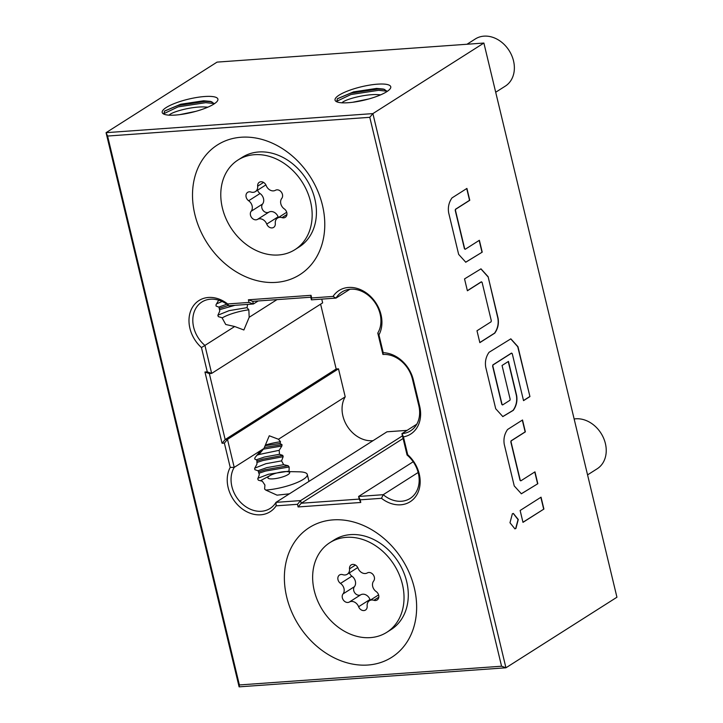 <?xml version="1.0" encoding="UTF-8"?>
<svg xmlns="http://www.w3.org/2000/svg" width="723" height="723" viewBox="0 0 723 723"><rect width="100%" height="100%" fill="white"/><g stroke="black" fill="none" stroke-linecap="round" stroke-linejoin="round"><path stroke-width="1.08" d="M513.249 513.457L518.057 519.629L515.662 528.522L514.785 528.838M515.897 528.504L514.903 528.829L509.986 522.765L512.363 513.773L513.357 513.447L518.274 519.512L515.897 528.504M253.14 192.327A7.158 5.712 57.6 0 1 250.908 192.029A5.215 4.157 -122.4 0 0 247.664 192.336A5.215 4.157 -122.4 0 0 248.649 200.759A7.158 5.712 57.6 0 1 251.17 211.27A5.215 4.157 -122.4 0 0 251.134 216.837A5.215 4.157 -122.4 0 0 256.005 219.828A5.215 4.157 -122.4 0 0 257.478 219.394A7.158 5.712 57.6 0 1 266.742 224.076A5.215 4.157 -122.4 0 0 272.011 227.926A5.215 4.157 -122.4 0 0 273.628 227.402A5.215 4.157 -122.4 0 0 275.291 223.461A7.158 5.712 57.6 0 1 277.578 218.057A7.158 5.712 57.6 0 1 282.033 217.632A5.215 4.157 -122.4 0 0 283.669 217.849A5.215 4.157 -122.4 0 0 285.278 217.325A5.215 4.157 -122.4 0 0 284.293 208.902A7.158 5.712 57.6 0 1 281.771 198.391A5.215 4.157 -122.4 0 0 281.283 192.029A5.215 4.157 -122.4 0 0 275.463 190.276A7.158 5.712 57.6 0 1 273.448 190.872A7.158 5.712 57.6 0 1 266.2 185.585A5.215 4.157 -122.4 0 0 259.313 182.268A5.215 4.157 -122.4 0 0 257.65 186.2A7.158 5.712 57.6 0 1 255.364 191.604A7.158 5.712 57.6 0 1 253.14 192.327M257.614 190.176A5.215 4.157 -122.4 0 0 260.036 193.52A7.158 5.712 57.6 0 1 262.557 204.031A5.215 4.157 -122.4 0 0 262.521 209.607A5.215 4.157 -122.4 0 0 267.393 212.589A5.215 4.157 -122.4 0 0 268.857 212.155A7.158 5.712 57.6 0 1 278.12 216.837A5.215 4.157 -122.4 0 0 278.427 217.515M345.007 574.975A7.158 5.712 57.6 0 1 342.774 574.677A5.215 4.157 -122.4 0 0 339.53 574.984A5.215 4.157 -122.4 0 0 340.515 583.407A7.158 5.712 57.6 0 1 343.036 593.917A5.215 4.157 -122.4 0 0 343 599.484A5.215 4.157 -122.4 0 0 347.871 602.476A5.215 4.157 -122.4 0 0 349.345 602.042A7.158 5.712 57.6 0 1 358.608 606.724A5.215 4.157 -122.4 0 0 363.877 610.574A5.215 4.157 -122.4 0 0 365.495 610.049A5.215 4.157 -122.4 0 0 367.157 606.109A7.158 5.712 57.6 0 1 369.444 600.705A7.158 5.712 57.6 0 1 373.899 600.289A5.215 4.157 -122.4 0 0 375.526 600.506A5.215 4.157 -122.4 0 0 377.144 599.982A5.215 4.157 -122.4 0 0 376.159 591.55A7.158 5.712 57.6 0 1 373.637 581.048A5.215 4.157 -122.4 0 0 373.149 574.677A5.215 4.157 -122.4 0 0 367.329 572.923A7.158 5.712 57.6 0 1 365.314 573.52A7.158 5.712 57.6 0 1 358.066 568.242A5.215 4.157 -122.4 0 0 351.179 564.916A5.215 4.157 -122.4 0 0 349.516 568.847A7.158 5.712 57.6 0 1 347.23 574.252A7.158 5.712 57.6 0 1 345.007 574.975M349.48 572.824A5.215 4.157 -122.4 0 0 351.902 576.177A7.158 5.712 57.6 0 1 354.424 586.678A5.215 4.157 -122.4 0 0 354.387 592.254A5.215 4.157 -122.4 0 0 359.259 595.237A5.215 4.157 -122.4 0 0 360.723 594.803A7.158 5.712 57.6 0 1 369.986 599.484A5.215 4.157 -122.4 0 0 370.293 600.171M587.564 474.884L597.18 468.775A27.944 22.286 -122.4 0 0 603.633 438.237A27.944 22.286 -122.4 0 0 575.851 418.798A27.944 22.286 -122.4 0 0 574.143 418.997M370.375 637.623A53.095 42.341 -122.4 0 0 386.823 632.291A53.095 42.341 -122.4 0 0 399.087 574.279A53.095 42.341 -122.4 0 0 346.299 537.343A53.095 42.341 -122.4 0 0 329.851 542.666A53.095 42.341 -122.4 0 0 317.587 600.686A53.095 42.341 -122.4 0 0 370.375 637.623M386.823 632.291L391.089 629.579A53.095 42.341 -122.4 0 0 406.688 581.617A53.095 42.341 -122.4 0 0 350.565 534.622A53.095 42.341 -122.4 0 0 334.125 539.954L329.851 542.666M495.698 92.237L505.314 86.127A27.944 22.286 -122.4 0 0 511.767 55.59A27.944 22.286 -122.4 0 0 483.985 36.15A27.944 22.286 -122.4 0 0 475.327 38.952L466.995 44.257M278.509 254.975A53.095 42.341 -122.4 0 0 294.957 249.643A53.095 42.341 -122.4 0 0 307.221 191.631A53.095 42.341 -122.4 0 0 254.433 154.695A53.095 42.341 -122.4 0 0 237.984 160.018A53.095 42.341 -122.4 0 0 225.721 218.039A53.095 42.341 -122.4 0 0 278.509 254.975M294.957 249.643L299.223 246.932A53.095 42.341 -122.4 0 0 314.821 198.97A53.095 42.341 -122.4 0 0 258.698 151.975A53.095 42.341 -122.4 0 0 242.259 157.307L237.984 160.018M286.344 471.568A11.179 2.666 166.5 0 1 287.338 474.993A11.179 2.666 166.5 0 1 273.059 478.861A11.179 2.666 166.5 0 1 270.303 475.427A11.179 2.666 166.5 0 1 284.437 471.631A11.179 2.666 166.5 0 1 286.344 471.568L299.132 471.821A27.944 6.67 166.5 0 1 307.302 474.487A27.944 6.67 166.5 0 1 294.098 483.732A27.944 6.67 166.5 0 1 265.901 490.058A27.944 6.67 166.5 0 1 265.748 490.067L277.036 495.156L289.408 493.827M201.446 347.555A30.737 24.51 57.6 0 1 189.914 328.314A30.737 24.51 57.6 0 1 198.834 300.623A30.737 24.51 57.6 0 1 227.664 303.958L249.019 302.431L248.387 299.792L311.035 295.318L311.667 297.957L333.023 296.43A30.737 24.51 57.6 0 1 368.594 294.668A30.737 24.51 57.6 0 1 378.942 334.876L383.217 352.688A30.737 24.51 57.6 0 1 413.357 379.937L419.692 406.326A30.737 24.51 57.6 0 1 403.434 436.891L407.709 454.713A30.737 24.51 57.6 0 1 416.692 495.002A30.737 24.51 57.6 0 1 381.491 498.31L360.135 499.837L360.768 502.476L298.12 506.95L297.487 504.311L276.132 505.838A30.737 24.51 57.6 0 1 249.842 513.104A30.737 24.51 57.6 0 1 228.152 487.6A30.737 24.51 57.6 0 1 230.212 467.392L224.383 443.1L222.06 443.262L204.952 372.011L207.275 371.848L201.446 347.555L204.934 345.422L211.649 373.411L209.336 373.583L225.169 439.557L227.492 439.385L234.216 467.383A27.944 22.286 -122.4 0 0 231.893 486.525A27.944 22.286 -122.4 0 0 270.095 508.459A27.944 22.286 -122.4 0 0 275.987 502.358L300.596 500.596L301.229 503.235L359.241 499.096L358.599 496.457L383.217 494.695A27.944 22.286 -122.4 0 0 410.131 498.445A27.944 22.286 -122.4 0 0 407.067 455.029L401.934 433.637L416.8 424.184M258.156 300.976L253.393 303.994L228.784 305.757A27.944 22.286 -122.4 0 0 201.871 302.006A27.944 22.286 -122.4 0 0 193.656 327.248A27.944 22.286 -122.4 0 0 204.934 345.422L234.677 326.516L225.739 324.491L221.997 317.713L218.31 316.62L217.867 315.309L219.774 311.089L218.997 307.176L216.087 306.055L216.032 304.717L218.708 300.181M276.132 505.838L275.987 502.358L386.986 431.803L407.076 430.366M163.805 114.071L164.6 111.017L180.678 104.229L203.687 100.777L210.592 101.401L214.424 103.705M204.636 96.52A28.649 6.832 166.5 0 1 217.442 100.94A28.649 6.832 166.5 0 1 175.463 115.065A28.649 6.832 166.5 0 1 163.443 113.909A28.649 6.832 166.5 0 1 172.878 104.139A28.649 6.832 166.5 0 1 204.636 96.52M169.11 115.237C171.152 112.065 190.764 106.57 203.859 106.932L207.863 107.167M195.87 111.342L179.72 114.641M336.656 101.717L337.451 98.671L353.538 91.884L376.538 88.423L383.443 89.046L387.275 91.36M377.487 84.166A28.649 6.832 166.5 0 1 390.293 88.595A28.649 6.832 166.5 0 1 348.314 102.711A28.649 6.832 166.5 0 1 336.294 101.554A28.649 6.832 166.5 0 1 345.73 91.785A28.649 6.832 166.5 0 1 377.487 84.166M230.212 467.392L234.216 467.383L263.949 448.477L258.816 454.559L260.199 451.251L255.011 457.605L254.695 458.978L256.9 460.18L256.963 464.13L254.65 468.368L254.867 469.688L258.12 470.8L259.331 474.695L257.75 478.897L258.355 480.199L262.359 481.256L264.907 485.006L264.627 489.046L265.748 490.067M257.966 478.255L268.414 474.261L289.037 471.134L289.95 471.992M289.037 471.134L289.164 466.986L288.134 465.711L283.669 464.681L266.823 467.618L257.966 470.745M254.758 468.161L265.883 463.705L281.554 460.876L283.669 464.681M281.554 460.876L283.172 456.692L282.774 455.382L279.512 454.27L264.284 457.063L256.213 459.837M373.068 440.65A27.944 22.286 57.6 0 1 342.901 415.969A27.944 22.286 57.6 0 1 345.214 396.828L338.491 368.829L227.492 439.385L224.383 443.1M258.825 454.55L279.177 450.312L279.512 454.27M279.177 450.312L281.871 446.028L282.024 444.672L280.018 443.479L265.142 445.639M263.949 448.477L269.272 435.779L278.472 439.25L280.515 441.762L280.018 443.479M278.472 439.25L345.214 396.828M276.972 299.629L249.191 317.289L243.877 329.986L234.677 326.516M217.93 315.165L229.137 310.646L247.022 307.646L248.839 309.815L249.191 317.289M247.022 307.646L247.637 304.41M322.449 205.251A76.855 61.283 -122.4 0 0 241.22 137.234A76.855 61.283 -122.4 0 0 194.839 214.37A76.855 61.283 -122.4 0 0 276.069 282.377A76.855 61.283 -122.4 0 0 322.449 205.251M414.315 587.898A76.855 61.283 -122.4 0 0 333.086 519.882A76.855 61.283 -122.4 0 0 286.706 597.017A76.855 61.283 -122.4 0 0 367.935 665.024A76.855 61.283 -122.4 0 0 414.315 587.898M341.97 102.883C344.012 99.72 363.624 94.225 376.71 94.577L380.723 94.821M368.73 98.988L352.58 102.286M349.932 289.245L336.014 298.093L311.405 299.855L310.773 297.216L252.761 301.355L253.393 303.994L249.019 302.431M403.434 436.891L401.934 433.637A27.944 22.286 -122.4 0 0 410.592 430.827A27.944 22.286 -122.4 0 0 418.798 405.585L412.462 379.195A27.944 22.286 -122.4 0 0 382.928 354.469L377.786 333.068A27.944 22.286 -122.4 0 0 372.544 299.403A27.944 22.286 -122.4 0 0 341.907 292.002A27.944 22.286 -122.4 0 0 336.014 298.093L333.023 296.43M381.491 498.31L383.217 494.695L418.165 472.481M413.185 461.762L358.599 496.457L360.135 499.837M216.566 303.841L222.106 301.482M226.787 304.211L218.771 307.094M248.839 309.815A23.055 5.504 -13.5 0 0 222.097 317.966M260.47 480.768A23.055 5.504 166.5 0 1 262.313 479.692L270.303 475.427M256.773 455.3L258.798 454.559M265.377 445.079A23.055 5.504 166.5 0 1 280.515 441.762M107.591 136.041L239.376 684.952L501.563 666.217L369.778 117.316L107.591 136.041L106.064 132.671L217.063 62.115L483.886 43.046L616.936 597.225L505.937 667.79L239.114 686.85L106.064 132.671L372.887 113.601L483.886 43.046M402.458 435.852L300.596 500.596L297.487 504.311M321.753 299.114L322.657 302.856L211.649 373.411L207.275 371.848M482.223 252.155L465.775 262.214L458.644 254.369L448.667 212.806C447.763 207.329 448.875 202.368 451.983 197.921L466.922 188.423L469.778 200.298L455.689 209.254L455.454 210.321L464.672 248.712L465.287 249.236L479.376 240.28L482.223 252.155L465.657 262.223M466.724 188.549L469.543 200.316L455.454 209.272L455.219 210.33L464.437 248.73L465.287 249.236M488.115 276.692L498.093 318.256C498.997 323.732 497.894 328.694 494.776 333.14L479.837 342.639L476.99 330.763L491.08 321.807L491.315 320.75L482.096 282.35L481.473 281.834L467.392 290.782L464.537 278.906L480.985 268.848L488.115 276.692L497.867 318.274C498.762 323.75 497.659 328.712 494.55 333.158L494.776 333.14M482.096 282.35L481.247 281.843L467.365 290.673M523.533 400.641L512.255 353.646L511.631 353.122L493.059 364.934L492.824 365.992L502.042 404.392L502.657 404.907L509.923 400.298L510.158 399.232L502.051 365.476L508.459 361.41L516.629 395.454C517.532 400.922 516.421 405.883 513.312 410.33L502.837 416.593L495.707 408.748L485.729 367.185C484.826 361.708 485.937 356.746 489.046 352.3L510.836 338.843L517.966 346.697L529.941 396.575L523.533 400.641M512.255 353.646L511.405 353.14L492.833 364.943L492.824 365.992M492.598 366.01L501.816 404.41L502.657 404.907M537.822 483.723L521.373 493.782L514.243 485.937L504.265 444.374C503.362 438.897 504.464 433.936 507.582 429.489L522.521 419.991L525.368 431.866L511.278 440.822L511.044 441.889L520.262 480.28L520.885 480.804L534.966 471.848L537.822 483.723L521.256 493.791M522.313 420.126L525.142 431.884L511.053 440.84L510.818 441.907L520.036 480.298L520.885 480.804M543.904 509.055L522.982 522.358L520.135 510.483L541.048 497.18L543.904 509.055L522.955 522.241M369.778 117.316L372.887 113.601L505.937 667.79L501.563 666.217M281.871 446.028L263.335 449.146M282.024 444.672L264.365 447.492M289.164 466.986L265.504 471.062L258.852 473.285M288.134 465.711L265.187 469.742L258.454 472.002M282.774 455.382L262.657 459.186L256.864 461.084M283.172 456.692L262.973 460.506L256.873 462.521M214.342 103.552L205.703 102.684L178.075 106.877L163.543 113.809M211.911 101.798L205.386 101.365L177.759 105.567L164.401 111.197M234.939 305.314L219.458 309.715M228.396 305.431L219.186 308.378M387.203 91.206L378.563 90.33L350.926 94.532L336.403 101.455M384.772 89.444L378.246 89.019L350.61 93.213L337.252 98.843M403.1 438.49L301.229 503.235L298.12 506.95M338.491 368.829L336.168 369.001L225.169 439.557L222.06 443.262M336.168 369.001L320.605 304.157M360.768 502.476L359.241 499.096M407.067 455.029L407.709 454.713M382.928 354.469L383.217 352.688M377.786 333.068L378.942 334.876M204.952 372.011L209.336 373.583M311.405 299.855L311.667 297.957M310.773 297.216L311.035 295.318M227.664 303.958L228.784 305.757M252.761 301.355L248.387 299.792M239.376 684.952L239.114 686.85M540.849 497.316L543.669 509.073M534.767 471.974L537.587 483.741M520.036 480.298L520.65 480.822L520.036 480.298M512.02 353.664L511.405 353.14L512.02 353.664M510.718 338.861L517.731 346.715L529.941 396.575M529.706 396.584L523.506 400.524M508.251 361.536L516.394 395.463C517.297 400.94 516.195 405.901 513.077 410.348L502.72 416.602M501.816 404.41L502.431 404.925L501.816 404.41M480.867 268.857L487.889 276.71M481.861 282.368L481.247 281.843L481.861 282.368M494.55 333.158L479.81 342.53M479.168 240.407L481.997 252.173M464.437 248.73L465.052 249.254L464.437 248.73M268.857 212.155L257.478 219.394M360.723 594.803L349.345 602.042M418.798 405.585L419.692 406.326M412.462 379.195L413.357 379.937M354.424 586.678L343.036 593.917M351.902 576.177L340.515 583.407M369.986 599.484L358.608 606.724M378.807 597.171L373.899 600.289M355.445 565.079L349.516 568.847M262.557 204.031L251.17 211.27M260.036 193.52L248.649 200.759M278.12 216.837L266.742 224.076M286.941 214.523L282.033 217.632M263.579 182.431L257.65 186.2M308.965 481.391L307.302 474.487M378.581 594.902L369.444 600.705M357.758 567.555L347.23 574.252M286.715 212.255L277.578 218.057M265.892 184.907L255.364 191.604"/></g></svg>
